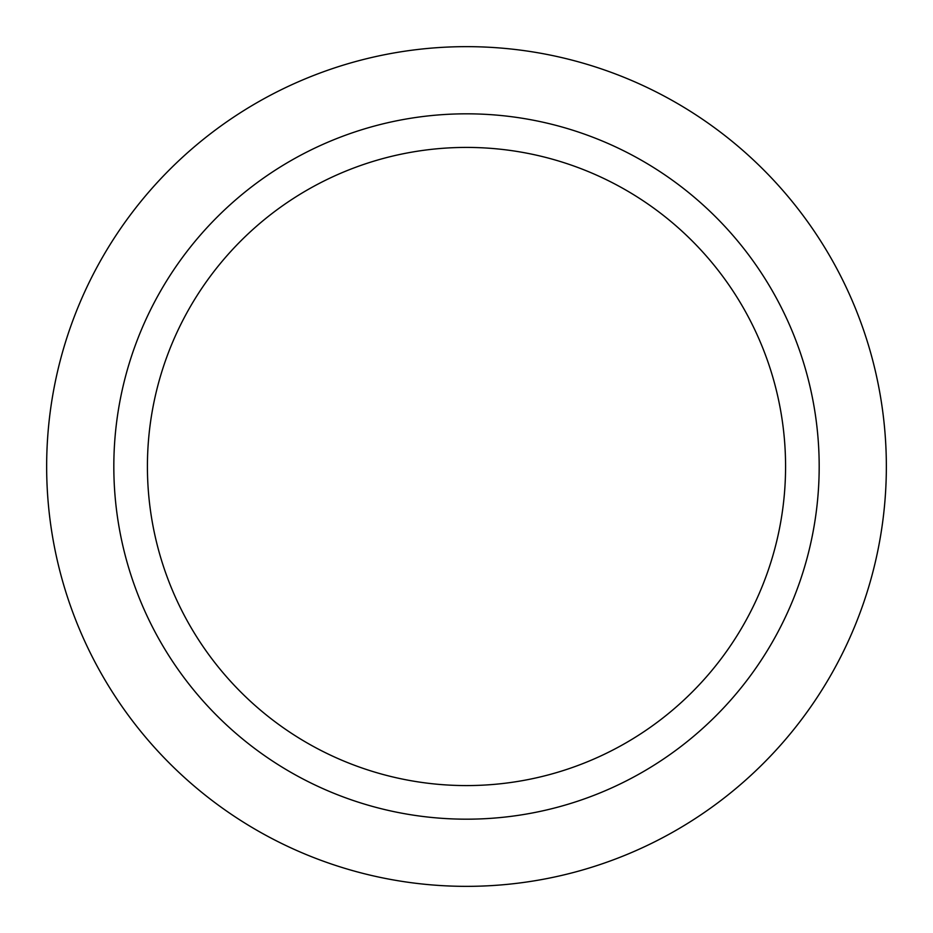 <?xml version="1.0" encoding="UTF-8"?>
<svg xmlns="http://www.w3.org/2000/svg" width="933" height="933" viewBox="0 0 933 933"><rect width="100%" height="100%" fill="white"/><g stroke="black" fill="none" stroke-linecap="round" stroke-linejoin="round"><path stroke-width="1.4" d="M46.65 466.5A419.85 419.85 0 0 0 676.425 830.102A419.85 419.85 0 0 0 676.425 102.898A419.85 419.85 0 0 0 46.65 466.5M147.414 466.5A319.086 319.086 0 0 0 626.043 742.831A319.086 319.086 0 0 0 626.043 190.169A319.086 319.086 0 0 0 147.414 466.5M113.826 466.5A352.674 352.674 0 0 0 642.837 771.929A352.674 352.674 0 0 0 642.837 161.071A352.674 352.674 0 0 0 113.826 466.5"/></g></svg>

